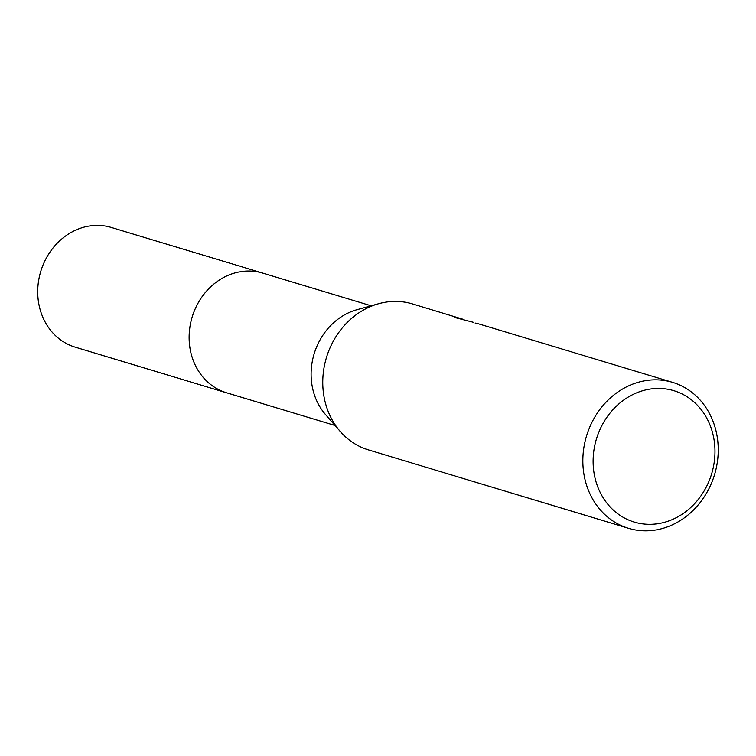 <?xml version="1.0" encoding="UTF-8"?>
<svg xmlns="http://www.w3.org/2000/svg" width="756" height="756" viewBox="0 0 756 756"><rect width="100%" height="100%" fill="white"/><g stroke="black" fill="none" stroke-linecap="round" stroke-linejoin="round"><path stroke-width="1.13" d="M335.05 425.496L226.611 392.799A62.512 54.829 -73.2 0 1 218.701 389.633A62.512 54.829 -73.2 0 1 193.716 312.521A62.512 54.829 -73.2 0 1 262.701 273.096A62.531 54.848 -73.2 0 1 263.853 273.445M227.424 393.044A62.521 54.838 -73.2 0 1 218.701 389.633A62.521 54.838 -73.2 0 1 193.876 312.067A62.521 54.838 -73.2 0 1 263.513 273.341M628.538 528.321A76.233 66.868 -73.2 0 1 618.899 524.456A76.233 66.868 -73.2 0 1 588.423 430.419A76.233 66.868 -73.2 0 1 672.547 382.347A76.233 66.868 -73.2 0 1 682.195 386.212A76.233 66.868 -73.2 0 1 712.662 480.24A76.233 66.868 -73.2 0 1 628.538 528.321L368.455 449.905A76.233 66.868 -73.2 0 1 358.816 446.04A76.233 66.868 -73.2 0 1 340.247 431.468A76.233 66.868 -73.2 0 1 326.441 357.607A76.233 66.868 -73.2 0 1 378.775 303.685A76.233 66.868 -73.2 0 1 412.474 303.921L462.559 319.126M682.536 394.178A68.607 60.178 -73.2 0 1 707.909 483.717A68.607 60.178 -73.2 0 1 625.562 518.597A68.607 60.178 -73.2 0 1 600.188 429.058A68.607 60.178 -73.2 0 1 682.536 394.178M672.547 382.347L480.107 324.315A76.233 66.868 106.8 0 0 475.127 323.048L475.959 323.228M473.577 322.349L454.526 317.454L460.083 318.276M340.247 431.468L325.449 414.468A62.512 54.829 -73.2 0 1 314.127 353.902A62.512 54.829 -73.2 0 1 357.04 309.686L378.775 303.685M227.764 393.148A62.531 54.848 -73.2 0 1 226.592 392.818A62.531 54.848 -73.2 0 1 195.568 308.042A62.531 54.848 -73.2 0 1 262.701 273.086L371.139 305.793M226.592 392.818L75.175 347.146A62.512 54.829 -73.2 0 1 44.16 262.398A62.512 54.829 -73.2 0 1 111.274 227.443L262.701 273.086"/></g></svg>
